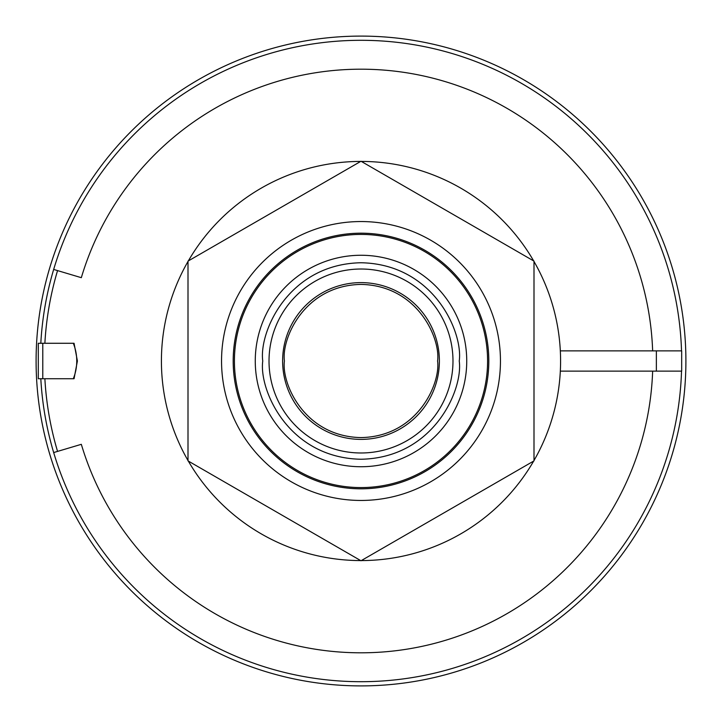 <?xml version="1.0" encoding="UTF-8"?>
<svg xmlns="http://www.w3.org/2000/svg" width="722" height="722" viewBox="0 0 722 722"><rect width="100%" height="100%" fill="white"/><g stroke="black" fill="none" stroke-linecap="round" stroke-linejoin="round"><path stroke-width="1.08" d="M44.872 343.275A316.624 316.624 0 0 1 57.552 270.597L81.324 277.681A291.823 291.823 0 0 1 652.643 350.874M57.552 270.597L53.672 269.441A320.676 320.676 0 0 1 681.523 350.874M36.1 361A324.9 324.9 0 0 0 361 685.9A324.9 324.9 0 0 0 685.9 361A324.9 324.9 0 0 0 361 36.1A324.9 324.9 0 0 0 36.1 361M234.415 361A126.585 126.585 0 0 1 361 234.415A126.585 126.585 0 0 1 487.585 361A126.585 126.585 0 0 1 361 487.585A126.585 126.585 0 0 1 234.415 361M681.523 371.126A320.676 320.676 0 0 1 53.672 452.559L57.552 451.403A316.624 316.624 0 0 1 44.872 378.725M40.811 343.275A320.676 320.676 0 0 1 53.672 269.441A320.676 320.676 0 0 0 40.811 343.275M42.788 343.275L38.293 343.275L38.293 378.725L74.059 378.725L77.398 361L74.059 343.275L42.788 343.275L42.788 378.725M73.301 378.725A42.192 37.3 -90 0 0 73.301 343.275L74.059 343.275M53.672 452.559A320.676 320.676 0 0 1 40.811 378.725A320.676 320.676 0 0 0 53.672 452.559M652.643 371.126A291.823 291.823 0 0 1 81.324 444.319L57.552 451.403M560.326 350.874L681.676 350.874L681.676 371.126L656.361 371.126L656.361 350.874M560.326 371.126L656.361 371.126M534 261.481A199.579 199.579 0 0 1 534 460.519M188 460.519A199.579 199.579 0 0 1 188 261.481M188.316 260.94A199.579 199.579 0 0 1 360.684 161.421M361.316 161.421A199.579 199.579 0 0 1 533.684 260.94M533.684 461.06A199.579 199.579 0 0 1 361.316 560.579M360.684 560.579A199.579 199.579 0 0 1 188.316 461.06M534 261.12L534 460.88L361 560.759L188 460.88L188 261.12L361 161.241L534 261.12M221.546 361A139.454 139.454 0 0 1 361 221.546A139.454 139.454 0 0 1 500.454 361A139.454 139.454 0 0 1 361 500.454A139.454 139.454 0 0 1 221.546 361M233.188 361A127.812 127.812 0 0 1 361 233.188A127.812 127.812 0 0 1 488.812 361A127.812 127.812 0 0 1 361 488.812A127.812 127.812 0 0 1 233.188 361M269.017 361A91.983 91.983 0 0 1 361 269.017A91.983 91.983 0 0 1 452.983 361A91.983 91.983 0 0 1 361 452.983A91.983 91.983 0 0 1 269.017 361M255.263 361A105.737 105.737 0 0 1 361 255.263A105.737 105.737 0 0 1 466.737 361A105.737 105.737 0 0 1 361 466.737A105.737 105.737 0 0 1 255.263 361M262.754 361C258.801 332.264 288.277 264.09 361 262.754C433.723 264.09 463.199 332.264 459.246 361C463.199 389.736 433.723 457.91 361 459.246C288.277 457.91 258.801 389.736 262.754 361M439.382 361A78.382 78.382 0 0 1 361 439.382A78.382 78.382 0 0 1 282.618 361A78.382 78.382 0 0 1 361 282.618A78.382 78.382 0 0 1 439.382 361M437.586 361C440.664 383.4 417.686 436.548 361 437.586C304.314 436.548 281.336 383.4 284.414 361C281.336 338.6 304.314 285.452 361 284.414C417.686 285.452 440.664 338.6 437.586 361"/></g></svg>
